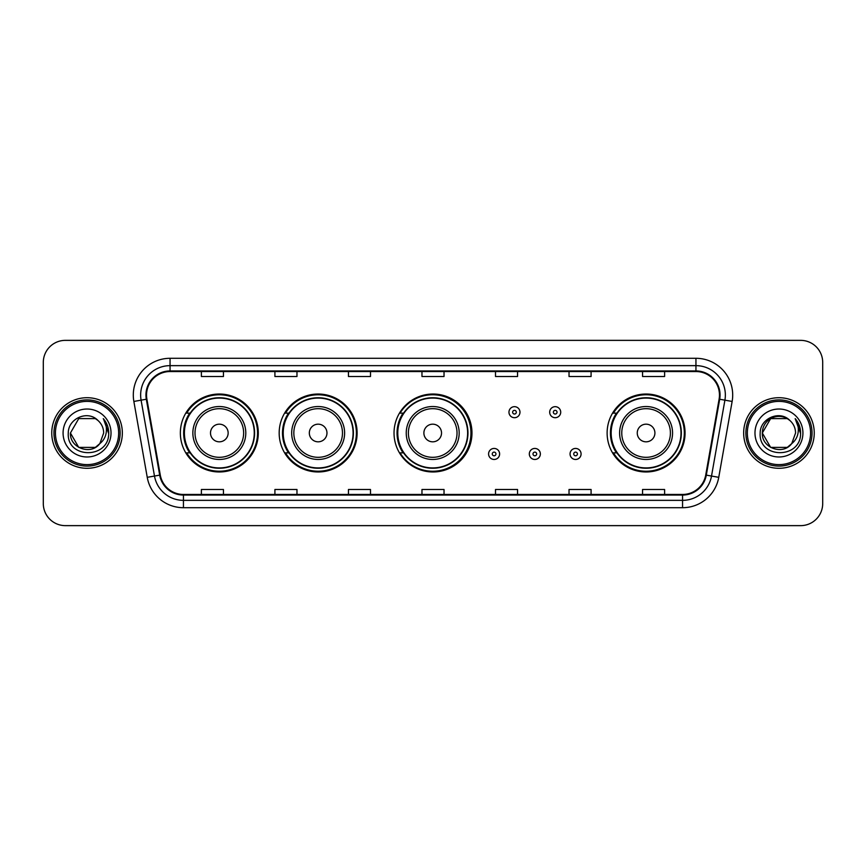 <?xml version="1.0" encoding="UTF-8"?>
<svg xmlns="http://www.w3.org/2000/svg" width="866" height="866" viewBox="0 0 866 866"><rect width="100%" height="100%" fill="white"/><g stroke="black" fill="none" stroke-linecap="round" stroke-linejoin="round"><path stroke-width="1.3" d="M607.12 433A38.97 38.97 0 0 0 646.09 471.97A38.97 38.97 0 0 0 685.06 433A38.97 38.97 0 0 0 646.09 394.03A38.97 38.97 0 0 0 607.12 433M394.03 433A38.97 38.97 0 0 0 433 471.97A38.97 38.97 0 0 0 471.97 433A38.97 38.97 0 0 0 433 394.03A38.97 38.97 0 0 0 394.03 433M279.177 433A38.97 38.97 0 0 0 318.147 471.97A38.97 38.97 0 0 0 357.117 433A38.97 38.97 0 0 0 318.147 394.03A38.97 38.97 0 0 0 279.177 433M180.355 433A38.97 38.97 0 0 0 219.325 471.97A38.97 38.97 0 0 0 258.295 433A38.97 38.97 0 0 0 219.325 394.03A38.97 38.97 0 0 0 180.355 433M189.697 452.853A35.658 35.658 0 0 1 189.697 413.147M288.53 452.853A35.658 35.658 0 0 1 288.53 413.147M403.08 452.853A35.658 35.658 0 0 1 403.08 413.147M616.462 452.853A35.658 35.658 0 0 1 616.462 413.147M43.3 362.41L43.3 503.59A22.061 22.061 0 0 0 65.361 525.64L800.639 525.64A22.061 22.061 0 0 0 822.7 503.59L822.7 362.41A22.061 22.061 0 0 0 800.639 340.36L65.361 340.36A22.061 22.061 0 0 0 43.3 362.41L43.3 503.59M51.754 433A35.29 35.29 0 0 0 87.055 468.29A35.29 35.29 0 0 0 122.344 433A35.29 35.29 0 0 0 87.055 397.71A35.29 35.29 0 0 0 51.754 433A35.29 35.29 0 0 0 87.055 468.29A35.29 35.29 0 0 0 122.344 433A35.29 35.29 0 0 0 87.055 397.71A35.29 35.29 0 0 0 51.754 433M743.656 433A35.29 35.29 0 0 0 778.945 468.29A35.29 35.29 0 0 0 814.246 433A35.29 35.29 0 0 0 778.945 397.71A35.29 35.29 0 0 0 743.656 433A35.29 35.29 0 0 0 778.945 468.29A35.29 35.29 0 0 0 814.246 433A35.29 35.29 0 0 0 778.945 397.71A35.29 35.29 0 0 0 743.656 433M146.538 395.058A23.534 23.534 0 0 1 170.061 371.536L695.939 371.536A23.534 23.534 0 0 1 719.105 399.15L705.725 475.023A23.534 23.534 0 0 1 682.56 494.464L183.44 494.464A23.534 23.534 0 0 1 160.275 475.023L146.895 399.15A23.534 23.534 0 0 1 146.538 395.058M145.943 395.058A24.118 24.118 0 0 0 146.311 399.248L159.69 475.131A24.118 24.118 0 0 0 183.44 495.06L682.56 495.06A24.118 24.118 0 0 0 706.31 475.131L719.689 399.248A24.118 24.118 0 0 0 695.939 370.94L170.061 370.94A24.118 24.118 0 0 0 145.943 395.058M133.862 401.445A36.762 36.762 0 0 1 170.061 358.297L695.939 358.297A36.762 36.762 0 0 1 732.138 401.445L718.758 477.328A36.762 36.762 0 0 1 682.56 507.703L183.44 507.703A36.762 36.762 0 0 1 147.242 477.328L133.862 401.445L141.093 400.168A29.412 29.412 0 0 1 170.061 365.647L695.939 365.647A29.412 29.412 0 0 1 724.907 400.168L711.516 476.051A29.412 29.412 0 0 1 682.56 500.353L183.44 500.353A29.412 29.412 0 0 1 154.484 476.051L141.093 400.168A29.412 29.412 0 0 1 140.649 395.058M800.639 340.36L65.361 340.36M65.361 525.64L800.639 525.64M822.7 503.59L822.7 362.41M706.31 475.131L711.516 476.051L724.907 400.168L732.138 401.445M421.969 371.536L421.969 376.515L444.031 376.515L444.031 371.536M348.446 371.536L348.446 376.515L370.496 376.515L370.496 371.536M274.912 371.536L274.912 376.515L296.973 376.515L296.973 371.536M201.388 371.536L201.388 376.515L223.45 376.515L223.45 371.536M495.504 371.536L495.504 376.515L517.554 376.515L517.554 371.536M569.027 371.536L569.027 376.515L591.088 376.515L591.088 371.536M642.55 371.536L642.55 376.515L664.612 376.515L664.612 371.536M444.031 494.464L444.031 489.485L421.969 489.485L421.969 494.464M370.496 494.464L370.496 489.485L348.446 489.485L348.446 494.464M296.973 494.464L296.973 489.485L274.912 489.485L274.912 494.464M223.45 494.464L223.45 489.485L201.388 489.485L201.388 494.464M517.554 494.464L517.554 489.485L495.504 489.485L495.504 494.464M591.088 494.464L591.088 489.485L569.027 489.485L569.027 494.464M664.612 494.464L664.612 489.485L642.55 489.485L642.55 494.464M95.357 447.397A16.627 16.627 0 0 0 99.85 443.608L99.514 443.998C90.519 455.527 69.572 447.776 70.427 433L78.741 418.603M118.664 433A31.62 31.62 0 0 0 87.055 401.38A31.62 31.62 0 0 0 55.435 433A31.62 31.62 0 0 0 87.055 464.62A31.62 31.62 0 0 0 118.664 433M120.136 433A33.092 33.092 0 0 0 87.055 399.908A33.092 33.092 0 0 0 53.963 433A33.092 33.092 0 0 0 87.055 466.092A33.092 33.092 0 0 0 120.136 433M99.85 443.608L95.357 447.397L78.741 447.397L70.427 433L78.741 418.603L95.357 418.603L97.934 420.443C87.737 409.748 68.1 418.559 68.284 433C66.411 458.655 108.012 459.326 108.694 434.245L108.726 433C108.661 427.544 106.854 422.76 103.281 418.635C105.998 423.084 106.951 427.88 106.15 433C105.414 437.287 103.314 440.816 99.85 443.608L95.357 447.397L78.741 447.397L70.427 433L78.741 447.397L95.357 447.397L99.85 443.608L103.671 433C103.574 427.988 101.668 423.799 97.934 420.443M63.077 433A23.977 23.977 0 0 0 87.055 456.977A23.977 23.977 0 0 0 111.021 433A23.977 23.977 0 0 0 87.055 409.023A23.977 23.977 0 0 0 63.077 433M103.444 418.819L108.715 433.628M103.281 418.635L107.611 426.148M228.148 433A8.822 8.822 0 0 0 219.325 424.178A8.822 8.822 0 0 0 210.503 433A8.822 8.822 0 0 0 219.325 441.822A8.822 8.822 0 0 0 228.148 433M245.792 433A26.467 26.467 0 0 0 219.325 406.533A26.467 26.467 0 0 0 192.858 433A26.467 26.467 0 0 0 219.325 459.467A26.467 26.467 0 0 0 245.792 433A26.467 26.467 0 0 1 219.325 459.467A26.467 26.467 0 0 1 192.858 433M254.258 433A34.921 34.921 0 0 0 219.325 398.079A34.921 34.921 0 0 0 184.404 433A34.921 34.921 0 0 0 219.325 467.921A34.921 34.921 0 0 0 254.258 433M257.559 433A38.234 38.234 0 0 1 186.655 452.853L190.195 452.853A35.257 35.257 0 0 0 254.582 433.087A35.257 35.257 0 0 0 190.195 413.147L186.655 413.147A38.234 38.234 0 0 1 257.559 433M326.969 433A8.822 8.822 0 0 0 318.147 424.178A8.822 8.822 0 0 0 309.324 433A8.822 8.822 0 0 0 318.147 441.822A8.822 8.822 0 0 0 326.969 433M344.614 433A26.467 26.467 0 0 0 318.147 406.533A26.467 26.467 0 0 0 291.68 433A26.467 26.467 0 0 0 318.147 459.467A26.467 26.467 0 0 0 344.614 433A26.467 26.467 0 0 1 318.147 459.467A26.467 26.467 0 0 1 291.68 433M353.079 433A34.921 34.921 0 0 0 318.147 398.079A34.921 34.921 0 0 0 283.225 433A34.921 34.921 0 0 0 318.147 467.921A34.921 34.921 0 0 0 353.079 433M356.381 433A38.234 38.234 0 0 1 285.477 452.853L289.017 452.853A35.257 35.257 0 0 0 353.404 433.087A35.257 35.257 0 0 0 289.017 413.147L285.477 413.147A38.234 38.234 0 0 1 356.381 433M441.53 433A8.822 8.822 0 0 0 432.708 424.178A8.822 8.822 0 0 0 423.885 433A8.822 8.822 0 0 0 432.708 441.822A8.822 8.822 0 0 0 441.53 433M459.175 433A26.467 26.467 0 0 0 432.708 406.533A26.467 26.467 0 0 0 406.241 433A26.467 26.467 0 0 0 432.708 459.467A26.467 26.467 0 0 0 459.175 433A26.467 26.467 0 0 1 432.708 459.467A26.467 26.467 0 0 1 406.241 433M467.629 433A34.921 34.921 0 0 0 432.708 398.079A34.921 34.921 0 0 0 397.775 433A34.921 34.921 0 0 0 432.708 467.921A34.921 34.921 0 0 0 467.629 433M470.942 433A38.234 38.234 0 0 1 400.027 452.853L403.578 452.853A35.257 35.257 0 0 0 467.965 433.087A35.257 35.257 0 0 0 403.578 413.147L400.027 413.147A38.234 38.234 0 0 1 470.942 433M654.913 433A8.822 8.822 0 0 0 646.09 424.178A8.822 8.822 0 0 0 637.257 433A8.822 8.822 0 0 0 646.09 441.822A8.822 8.822 0 0 0 654.913 433M672.557 433A26.467 26.467 0 0 0 646.09 406.533A26.467 26.467 0 0 0 619.612 433A26.467 26.467 0 0 0 646.09 459.467A26.467 26.467 0 0 0 672.557 433A26.467 26.467 0 0 1 646.09 459.467A26.467 26.467 0 0 1 619.612 433M681.012 433A34.921 34.921 0 0 0 646.09 398.079A34.921 34.921 0 0 0 611.158 433A34.921 34.921 0 0 0 646.09 467.921A34.921 34.921 0 0 0 681.012 433M684.324 433A38.234 38.234 0 0 1 613.409 452.853L616.949 452.853A35.257 35.257 0 0 0 681.336 433.087A35.257 35.257 0 0 0 616.949 413.147L613.409 413.147A38.234 38.234 0 0 1 684.324 433M787.259 447.397A16.627 16.627 0 0 0 791.751 443.608L788.201 446.813M810.565 433A31.62 31.62 0 0 0 778.945 401.38A31.62 31.62 0 0 0 747.336 433A31.62 31.62 0 0 0 778.945 464.62A31.62 31.62 0 0 0 810.565 433M812.037 433A33.092 33.092 0 0 0 778.945 399.908A33.092 33.092 0 0 0 745.864 433A33.092 33.092 0 0 0 778.945 466.092A33.092 33.092 0 0 0 812.037 433M788.028 446.932L791.751 443.608L787.259 447.397L770.643 447.397L762.329 433L770.643 418.603L787.259 418.603L789.835 420.443C779.638 409.748 760.002 418.559 760.186 433C758.313 458.655 799.913 459.326 800.595 434.245L800.628 433C800.563 427.544 798.755 422.76 795.183 418.635C797.9 423.084 798.853 427.88 798.051 433C797.315 437.287 795.215 440.816 791.751 443.608L788.168 446.834M791.405 443.998L787.259 447.397L770.643 447.397L762.329 433C761.474 447.776 782.42 455.527 791.416 443.998M791.751 443.608L795.573 433C795.475 427.988 793.57 423.799 789.835 420.443M754.979 433A23.977 23.977 0 0 0 778.945 456.977A23.977 23.977 0 0 0 802.923 433A23.977 23.977 0 0 0 778.945 409.023A23.977 23.977 0 0 0 754.979 433M787.259 418.603A16.627 16.627 0 0 0 762.329 433M795.345 418.819L800.617 433.628L795.183 418.635L799.513 426.148M800.628 433L795.183 418.635L800.617 433.628M519.979 412.194A5.51 5.51 0 0 1 514.469 417.704A5.51 5.51 0 0 1 508.959 412.194A5.51 5.51 0 0 1 514.469 406.674A5.51 5.51 0 0 1 519.979 412.194A5.51 5.51 0 0 0 514.469 406.674A5.51 5.51 0 0 0 508.959 412.194M560.713 412.194A5.51 5.51 0 0 1 555.203 417.704A5.51 5.51 0 0 1 549.693 412.194A5.51 5.51 0 0 1 555.203 406.674A5.51 5.51 0 0 1 560.713 412.194A5.51 5.51 0 0 0 555.203 406.674A5.51 5.51 0 0 0 549.693 412.194M488.586 453.957A5.51 5.51 0 0 1 494.107 448.436A5.51 5.51 0 0 1 499.617 453.957A5.51 5.51 0 0 1 494.107 459.467A5.51 5.51 0 0 1 488.586 453.957A5.51 5.51 0 0 0 494.107 459.467A5.51 5.51 0 0 0 499.617 453.957M529.321 453.957A5.51 5.51 0 0 1 534.842 448.436A5.51 5.51 0 0 1 540.352 453.957A5.51 5.51 0 0 1 534.842 459.467A5.51 5.51 0 0 1 529.321 453.957A5.51 5.51 0 0 0 534.842 459.467A5.51 5.51 0 0 0 540.352 453.957M570.055 453.957A5.51 5.51 0 0 1 575.576 448.436A5.51 5.51 0 0 1 581.086 453.957A5.51 5.51 0 0 1 575.576 459.467A5.51 5.51 0 0 1 570.055 453.957A5.51 5.51 0 0 0 575.576 459.467A5.51 5.51 0 0 0 581.086 453.957M695.939 358.297L695.939 370.94M141.093 400.168L146.311 399.248M183.44 507.703L183.44 495.06M682.56 495.06L682.56 507.703M147.242 477.328L159.69 475.131M719.689 399.248L724.907 400.168M170.061 358.297L170.061 370.94M711.516 476.051L718.758 477.328M243.638 433A24.313 24.313 0 0 0 219.325 408.687A24.313 24.313 0 0 0 195.012 433A24.313 24.313 0 0 0 219.325 457.313A24.313 24.313 0 0 0 243.638 433M342.471 433A24.313 24.313 0 0 0 318.147 408.687A24.313 24.313 0 0 0 293.834 433A24.313 24.313 0 0 0 318.147 457.313A24.313 24.313 0 0 0 342.471 433M457.021 433A24.313 24.313 0 0 0 432.708 408.687A24.313 24.313 0 0 0 408.384 433A24.313 24.313 0 0 0 432.708 457.313A24.313 24.313 0 0 0 457.021 433M670.403 433A24.313 24.313 0 0 0 646.09 408.687A24.313 24.313 0 0 0 621.766 433A24.313 24.313 0 0 0 646.09 457.313A24.313 24.313 0 0 0 670.403 433M512.629 412.194A1.84 1.84 0 0 0 514.469 414.035A1.84 1.84 0 0 0 516.309 412.194A1.84 1.84 0 0 0 514.469 410.354A1.84 1.84 0 0 0 512.629 412.194M553.363 412.194A1.84 1.84 0 0 0 555.203 414.035A1.84 1.84 0 0 0 557.044 412.194A1.84 1.84 0 0 0 555.203 410.354A1.84 1.84 0 0 0 553.363 412.194M495.937 453.957A1.84 1.84 0 0 0 494.107 452.117A1.84 1.84 0 0 0 492.267 453.957A1.84 1.84 0 0 0 494.107 455.797A1.84 1.84 0 0 0 495.937 453.957M536.671 453.957A1.84 1.84 0 0 0 534.842 452.117A1.84 1.84 0 0 0 533.001 453.957A1.84 1.84 0 0 0 534.842 455.797A1.84 1.84 0 0 0 536.671 453.957M577.405 453.957A1.84 1.84 0 0 0 575.576 452.117A1.84 1.84 0 0 0 573.736 453.957A1.84 1.84 0 0 0 575.576 455.797A1.84 1.84 0 0 0 577.405 453.957"/></g></svg>
